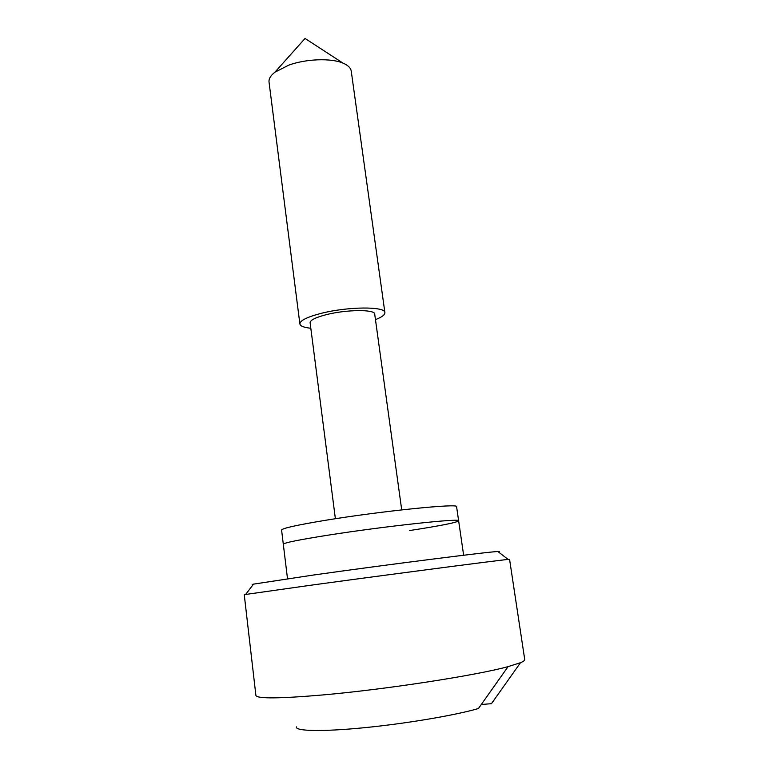 <?xml version="1.0" encoding="UTF-8"?>
<svg xmlns="http://www.w3.org/2000/svg" width="769" height="769" viewBox="0 0 769 769"><rect width="100%" height="100%" fill="white"/><g stroke="black" fill="none" stroke-linecap="round" stroke-linejoin="round"><path stroke-width="1.15" d="M409.512 530.572C440.445 525.794 456.815 522.555 458.641 520.834L456.584 506.713C459.891 503.128 381.789 511.001 325.71 520.257C296.863 525.044 282.156 528.303 281.589 530.062L283.309 544.231C283.915 542.827 298.689 539.828 327.613 535.243C298.689 539.828 283.915 542.827 283.309 544.231L287.51 578.74M458.641 520.834C462.054 517.902 383.866 526.332 327.613 535.243C383.866 526.332 462.054 517.902 458.641 520.834L463.64 555.247M253.155 584.613C251.684 584.661 251.809 584.507 253.52 584.132L245.628 594.456L309.859 585.363C388.537 574.587 501.032 559.909 508.165 559.428L509.568 559.342L524.737 659.591C524.871 660.427 523.458 661.465 520.498 662.695L508.078 666.627L478.443 708.518C455.642 715.208 406.657 723.533 364.602 727.676C322.461 731.848 294.979 731.213 296.421 726.888M493.871 700.54L491.429 703.683L481.279 704.51M253.52 584.132L313.521 575.02C386.346 564.725 490.391 551.536 497.841 551.527C499.6 551.44 499.754 551.565 498.322 551.902M375.464 319.625C381.885 317.126 385.029 314.79 384.894 312.618C385.519 306.264 347.732 306.504 321.163 313.358C307.052 317.03 299.958 320.558 299.881 323.96C300.323 326.094 303.966 327.527 310.82 328.257M335.38 518.729L310.109 322.73C310.186 320.115 315.617 317.424 326.383 314.646C346.511 309.474 375.118 309.273 374.705 314.108L401.706 509.876M520.498 662.695L491.429 703.683M508.078 666.627C476.396 675.384 386.125 689.351 323.489 694.888C279.608 698.656 257.077 698.848 255.904 695.464L244.254 594.745L245.628 594.456M384.894 312.618L351.241 71.123C350.751 67.912 348.011 65.25 343.022 63.135C331.141 57.944 306.11 58.819 288.74 65.144L274.879 72.228C270.621 75.573 268.669 78.861 269.035 82.091L299.881 323.96M508.165 559.428L497.851 551.527M274.879 72.228L305.053 38.45L343.022 63.135"/></g></svg>
